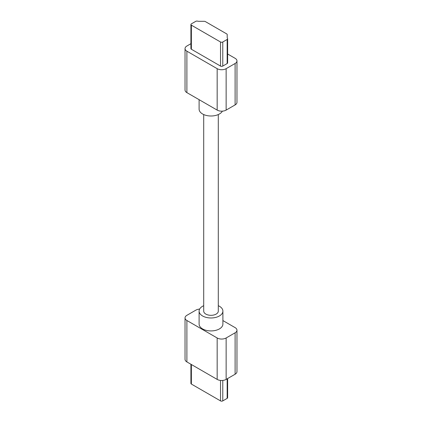 <?xml version="1.0" encoding="UTF-8"?>
<svg xmlns="http://www.w3.org/2000/svg" width="422" height="422" viewBox="0 0 422 422"><rect width="100%" height="100%" fill="white"/><g stroke="black" fill="none" stroke-linecap="round" stroke-linejoin="round"><path stroke-width="0.63" d="M190.913 43.688L186.893 46.014A6.341 3.661 -0 0 0 185.036 48.599A6.341 3.661 -0 0 0 186.893 51.189L217.166 68.67A6.341 3.661 -0 0 0 226.139 68.67L235.107 63.49A6.341 3.661 180 0 0 236.964 60.9A6.341 3.661 180 0 0 235.107 58.31L227.627 53.995M185.036 48.599L185.036 90.034A6.341 3.661 -0 0 0 186.893 92.624L217.166 110.1A6.341 3.661 -0 0 0 226.139 110.1L235.107 104.92A6.341 3.661 180 0 0 236.964 102.335L236.964 60.9M205.356 21.58L226.741 33.929A1.588 0.918 180 0 1 227.205 34.578L227.205 37.685A1.266 0.733 -0 0 0 227.247 37.874L227.574 38.581A1.588 0.918 -0 0 1 227.627 38.813A1.588 0.918 -0 0 1 227.163 39.462L222.774 42A1.588 0.918 180 0 1 220.532 42L191.377 25.167A1.588 0.918 -0 0 1 190.913 24.518A1.588 0.918 -0 0 1 191.377 23.869L195.766 21.337A1.588 0.918 -0 0 1 197.301 21.1L198.525 21.29A1.266 0.733 180 0 0 198.852 21.316L204.232 21.316A1.588 0.918 180 0 1 205.356 21.58M190.913 24.518L190.913 48.599A1.588 0.918 -0 0 0 191.377 49.247L220.532 66.08L220.532 42M227.627 38.813L227.627 62.899A1.588 0.918 -0 0 1 227.163 63.543L222.774 66.08A1.588 0.918 180 0 1 220.532 66.08M222.368 111.15A11.895 6.868 180 0 1 202.592 113.987A11.895 6.868 180 0 1 199.105 109.129L199.105 99.676M218.295 114.552L218.295 311.109A7.295 4.209 180 0 1 213.79 315.002A7.295 4.209 180 0 1 205.841 314.089A7.295 4.209 180 0 1 203.705 311.109L203.705 114.552M199.632 309.089A6.341 3.661 -0 0 0 195.861 310.138L186.893 315.318A6.341 3.661 -0 0 0 185.036 317.908A6.341 3.661 -0 0 0 186.893 320.498L217.166 337.975A6.341 3.661 -0 0 0 226.139 337.975L235.107 332.794A6.341 3.661 180 0 0 236.964 330.21A6.341 3.661 180 0 0 235.107 327.62L222.895 320.567M218.295 305.686A11.895 6.868 180 0 1 219.408 306.256A11.895 6.868 180 0 1 222.895 311.109A11.895 6.868 180 0 1 215.552 317.455A11.895 6.868 180 0 1 202.592 315.967A11.895 6.868 180 0 1 199.105 311.109A11.895 6.868 180 0 1 203.705 305.686M222.895 311.109L222.895 324.059A11.895 6.868 180 0 1 215.552 330.4A11.895 6.868 180 0 1 202.592 328.912A11.895 6.868 180 0 1 199.105 324.059L199.105 311.109M185.036 317.908L185.036 359.338A6.341 3.661 -0 0 0 186.893 361.928L217.166 379.41A6.341 3.661 -0 0 0 226.139 379.41L235.107 374.23L235.107 332.794M236.964 330.21L236.964 371.64A6.341 3.661 180 0 1 235.107 374.23M227.163 378.814L227.163 398.368A1.588 0.918 -0 0 0 227.627 397.719L227.627 378.545M227.163 398.368L222.774 400.9A1.588 0.918 180 0 1 220.532 400.9L191.377 384.067A1.588 0.918 -0 0 1 190.913 383.419L190.913 364.249M217.166 68.67L217.166 110.1M186.893 51.189L186.893 92.624M226.139 68.67L226.139 110.1M235.107 63.49L235.107 104.92M191.377 49.247L191.377 25.167M222.774 66.08L222.774 42M227.163 63.543L227.163 39.462M186.893 361.928L186.893 320.498M217.166 379.41L217.166 337.975M226.139 379.41L226.139 337.975M191.377 364.518L191.377 384.067M220.532 380.422L220.532 400.9M222.774 380.422L222.774 400.9"/></g></svg>
